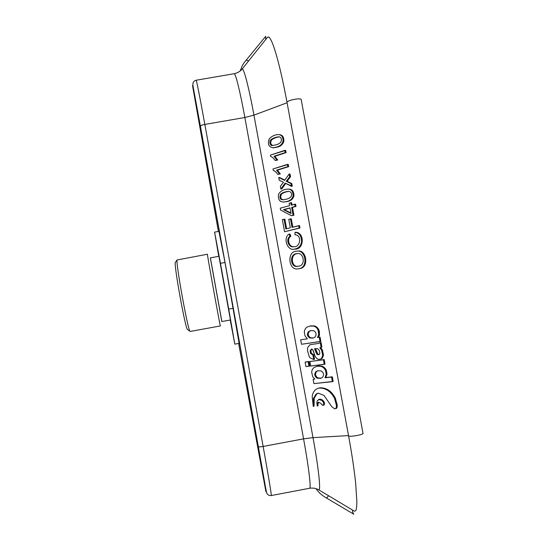 <?xml version="1.0" encoding="UTF-8"?>
<svg xmlns="http://www.w3.org/2000/svg" width="546" height="546" viewBox="0 0 546 546"><rect width="100%" height="100%" fill="white"/><g stroke="black" fill="none" stroke-linecap="round" stroke-linejoin="round"><path stroke-width="0.82" d="M228.719 309.097L234.8 344.151L230.235 320.017L234.8 344.151L228.719 309.097L233.306 308.265L239.121 343.359L234.8 344.151L239.121 343.359L225.034 262.49L233.306 308.265L228.719 309.097L220.454 263.315L225.034 262.49L224.938 261.991L225.034 262.49L220.454 263.315L228.719 309.097M218.748 256.347L214.592 232.132L220.454 263.315L214.592 232.132L218.748 256.347M216.55 243.12L232.849 333.347L216.55 243.12M246.273 60.04L248.628 60.927L246.273 60.04M240.22 70.966L240.622 69.67L240.22 70.966M265.684 36.343L265.69 39.544L265.684 36.343L246.335 59.971C244.007 62.77 244.233 62.326 242.185 65.936L240.226 70.96L242.185 65.936C244.233 62.326 244.007 62.77 246.342 59.964L265.684 36.343M354.409 511.206L355.514 510.879C356.374 509.923 356.818 506.838 356.852 501.631L355.671 483.251C354.245 469.71 351.883 453.91 348.58 435.865C349.338 437.278 364.496 434.514 362.981 433.237C364.496 434.514 349.338 437.278 348.58 435.865L287.012 102.368C287.087 100.116 302.034 97.42 301.221 99.802L362.981 433.237L301.221 99.802C302.034 97.42 287.087 100.116 287.012 102.368L348.58 435.865C351.883 453.91 354.245 469.71 355.671 483.251L356.852 501.631C356.818 506.838 356.374 509.923 355.514 510.879L354.409 511.206L318.298 489.564L354.409 511.206M352.511 510.066L352.655 512.066L353.767 514.189L326.563 498.088L328.637 495.741L326.569 498.088C321.478 495.113 318.011 491.973 316.161 488.67C318.011 491.973 321.478 495.113 326.569 498.088L353.767 514.189L352.655 512.066L352.511 510.066M311.111 330.494L309.377 331.395C307.569 333.797 307.93 335.906 310.469 337.721L313.295 338.049L310.469 337.721C307.93 335.906 307.569 333.797 309.377 331.395L311.111 330.494M218.912 231.361L224.938 261.991L200.409 126.187C200.757 125.519 202.238 124.932 204.846 124.427L244.854 117.499L253.945 115.131L287.087 102.757L253.945 115.131L313.001 437.639C318.414 466.98 320.905 489.905 318.953 489.926C320.905 489.905 318.414 466.98 313.001 437.639L348.525 435.592L313.001 437.639L253.945 115.131C249.017 88.049 243.919 68.434 242.212 68.967C243.919 68.434 249.017 88.049 253.945 115.131L244.854 117.499C240.158 91.653 235.503 72.966 234.159 73.724C235.503 72.966 240.158 91.653 244.854 117.499L303.576 438.854L313.001 437.639L303.576 438.854L244.854 117.499L204.846 124.427L263.124 446.444L303.576 438.854C308.715 466.844 311.288 488.609 309.623 488.26C311.288 488.609 308.715 466.844 303.576 438.854L263.124 446.444C268.209 474.501 271.772 496.116 271.266 495.543L309.623 488.26C310.224 488.322 308.94 487.885 314.203 488.199C319.246 489.537 318.188 489.68 318.953 489.926C318.188 489.68 319.246 489.537 314.203 488.199C308.94 487.885 310.224 488.322 309.623 488.26L271.266 495.543C271.772 496.116 268.209 474.501 263.124 446.444C260.469 446.908 258.879 446.976 258.34 446.655L233.401 308.777L258.313 446.601C263.752 476.658 267.158 497.024 265.745 490.752L238.636 343.454L265.745 490.752C267.158 497.024 263.752 476.658 258.313 446.601L264.742 482.794C266.038 490.52 266.858 494.185 267.206 493.802C268.031 495.113 269.383 495.693 271.266 495.543C269.383 495.693 268.031 495.113 267.206 493.802C266.858 494.185 266.038 490.52 264.742 482.794L258.34 446.655C258.879 446.976 260.469 446.908 263.124 446.444L204.846 124.427C200.164 98.526 196.437 79.648 196.171 80.221C196.437 79.648 200.164 98.526 204.846 124.427C202.238 124.932 200.757 125.519 200.409 126.187L258.34 446.655L193.714 89.94C192.588 83.866 192.922 84.514 193.011 83.21C193.311 81.75 194.362 80.753 196.171 80.221L234.159 73.724C234.691 73.457 233.654 74.304 238.418 72.202C242.615 69.226 241.591 69.458 242.212 68.967L267.656 37.08L268.584 37.217L267.656 37.08L242.212 68.967C241.591 69.458 242.615 69.226 238.418 72.202C233.654 74.304 234.691 73.457 234.159 73.724L196.171 80.221C194.362 80.753 193.311 81.75 193.011 83.21C192.922 84.514 192.588 83.866 193.714 89.94L200.402 126.269C195.113 97.004 191.653 79.354 192.834 87.387L218.393 231.456L192.834 87.387C191.653 79.354 195.113 97.004 200.402 126.269L224.938 261.991L218.912 231.361L214.592 232.132L218.912 231.361M298.696 266.148C306.04 265.622 303.692 251.747 297.133 253.672C288.868 253.31 290.37 268.4 297.782 266.305L298.696 266.148C306.04 265.622 303.692 251.747 297.133 253.672C288.868 253.31 290.37 268.4 297.782 266.305L298.696 266.148M297.638 253.637C289.837 253.556 291.277 267.745 298.109 266.257C291.277 267.745 289.837 253.556 297.638 253.637M299.112 268.625L298.293 268.769C288.459 271.348 286.384 250.867 296.778 251.194C305.835 249.242 308.36 267.731 299.112 268.625L298.293 268.769C288.459 271.348 286.384 250.867 296.778 251.194C305.835 249.242 308.36 267.731 299.112 268.625L299.938 268.523C309.186 267.629 306.661 249.167 297.611 251.112C306.661 249.167 309.186 267.629 299.938 268.523L299.112 268.625M322.399 349.945L323.498 355.153L322.338 358.156L321.014 358.913L322.338 358.156L323.498 355.153L322.399 349.945L320.639 347.57L322.399 349.945L321.594 350.157L322.693 355.378L321.533 358.374L320.475 359.063L318.461 359.323L317.171 358.886L315.226 356.579L313.124 350.348L312.619 349.508L311.288 349.16L310.155 350.771L310.305 352.293L310.66 353.515L312.878 355.002L313.711 359.527L310.005 357.807L309.173 356.511L307.548 350.737L307.575 347.72L309.916 344.731L318.414 343.454L320.243 342.649L321.089 347.27L319.826 347.775L321.594 350.157L322.693 355.378L321.533 358.374L320.475 359.063L318.461 359.323L317.171 358.886L315.226 356.579L312.619 349.508L311.288 349.16L310.155 350.771L310.264 352.054L311.077 351.842L311.473 353.296L313.691 354.791L314.516 359.302L313.711 359.527L310.005 357.807L309.173 356.511L307.548 350.737L307.575 347.72L309.916 344.731L318.414 343.454L321.048 342.444L321.901 347.058L319.826 347.775L321.594 350.157L322.399 349.945M311.759 349.092L310.974 350.559L311.118 352.074L311.473 353.296L313.691 354.791L314.516 359.302L313.711 359.527L312.878 355.002L313.691 354.791L312.878 355.002L310.66 353.515L311.473 353.296L310.66 353.515L310.305 352.293L311.118 352.074L310.264 352.054L311.077 351.842L310.974 350.559L311.759 349.092M305.944 361.896L308.954 361.513L309.78 366.004L305.951 366.605L305.125 362.121L308.142 361.739L308.968 366.236L305.951 366.605L305.125 362.121L305.944 361.896L308.954 361.513L309.78 366.004L308.968 366.236L308.142 361.739L308.954 361.513L305.944 361.896M325.805 377.545L332.316 376.822L333.162 381.401L313.909 383.633L313.117 379.34L314.824 379.088L312.653 376.726L311.677 372.072C311.93 369.833 312.878 368.229 314.53 367.253L317.554 366.134L320.932 366.38C322.911 366.932 324.433 368.291 325.498 370.441L326.221 374.297L325.007 377.791L331.518 377.068L332.364 381.661L313.909 383.633L313.117 379.34L314.824 379.088L312.653 376.726L311.677 372.072C311.93 369.833 312.878 368.229 314.53 367.253L318.359 365.902L321.737 366.148C323.71 366.7 325.232 368.052 326.296 370.202L327.027 374.051L325.805 377.545L332.316 376.822L333.162 381.401L332.364 381.661L331.518 377.068L332.316 376.822L325.805 377.545M317.274 366.161L321.737 366.148C323.71 366.7 325.232 368.052 326.296 370.202L327.027 374.051L325.791 377.477L324.993 377.73L326.221 374.297L327.027 374.051L326.221 374.297L325.498 370.441L326.296 370.202L325.498 370.441C324.433 368.291 322.911 366.932 320.932 366.38L317.274 366.161M317.813 393.257L316.946 393.796L314.243 398.157L314.066 406.156L313.261 406.436L312.175 396.423C312.769 392.506 314.605 389.851 317.683 388.459L319.424 388.056C325.812 387.988 330.849 391.441 334.548 398.409L336.493 405.651L336.118 408.121L334.746 408.934L331.729 406.633L324.085 395.509L318.427 393.175L316.141 394.062L313.431 398.43L313.261 406.436L312.175 396.423C312.769 392.506 314.605 389.851 317.683 388.459L319.424 388.056C325.812 387.988 330.849 391.441 334.548 398.409L336.493 405.651L336.118 408.121L334.746 408.934L331.729 406.633L324.085 395.509L318.427 393.175L317.492 393.345L316.141 394.062L313.431 398.43L313.261 406.436L314.066 406.156L314.243 398.157L316.946 393.796L317.813 393.257M318.762 388.097L320.229 387.797C326.61 387.728 331.647 391.175 335.34 398.136L337.285 405.364L336.909 407.835L336.111 408.592L336.909 407.835L337.285 405.364L335.34 398.136C331.647 391.175 326.61 387.728 320.229 387.797L318.762 388.097M319.39 399.235L320.441 399.146L322.679 400.109L324.317 402.279L324.542 403.869L323.996 405.05L324.542 403.869L324.317 402.279L322.679 400.109L319.581 399.174L318.68 399.474L321.874 400.389L323.519 402.559L323.635 404.723L322.652 405.405L320.802 403.364L318.332 402.245L317.431 403.119L317.24 406.053L316.837 402.559L317.246 400.86L318.775 399.447L321.874 400.389L323.519 402.559L323.635 404.723L322.652 405.405L320.802 403.364L318.332 402.245L317.431 403.119L317.24 406.053L318.045 405.774L317.936 404.231L318.045 405.774L317.24 406.053L316.837 402.559L317.246 400.86L319.39 399.235M318.721 402.184L317.936 404.231L318.721 402.184M277.532 147.099L273.253 147.802L277.532 147.099C280.903 146.171 282.999 144.267 283.818 141.38C284.077 137.223 282.623 134.985 279.456 134.644C282.623 134.985 284.077 137.223 283.818 141.38C282.999 144.267 280.903 146.171 277.532 147.099L272.836 147.775C268.68 146.942 267.458 144.014 269.164 138.984C271.772 136.118 274.925 134.644 278.603 134.575C281.777 134.91 283.231 137.155 282.964 141.312C282.145 144.205 280.05 146.116 276.679 147.045L272.836 147.775C268.68 146.942 267.458 144.014 269.164 138.984C271.772 136.118 274.925 134.644 278.603 134.575C281.777 134.91 283.231 137.155 282.964 141.312C282.145 144.205 280.05 146.116 276.679 147.045L277.532 147.099M285.681 150.409L286.09 152.627L274.843 156.306L277.764 159.992L275.211 160.504C273.71 158.279 272.208 156.948 270.707 156.504L270.447 155.098L284.828 150.355L285.237 152.58L273.99 156.258L276.911 159.958L275.211 160.504C273.71 158.279 272.208 156.948 270.707 156.504L270.447 155.098L285.681 150.409L286.09 152.627L274.843 156.306L277.764 159.992L275.211 160.504L277.764 159.992L276.911 159.958L273.99 156.258L286.09 152.627L285.237 152.58L284.828 150.355L285.681 150.409M288.261 164.435L288.67 166.653L277.395 170.188L280.316 173.908L277.764 174.413C276.256 172.174 274.754 170.823 273.246 170.366L272.986 168.953L287.414 164.401L287.824 166.626L276.542 170.161L279.47 173.887L277.764 174.413C276.256 172.174 274.754 170.823 273.246 170.366L272.986 168.953L288.261 164.435L288.67 166.653L277.395 170.188L280.316 173.908L277.764 174.413L280.316 173.908L279.47 173.887L276.542 170.161L288.67 166.653L287.824 166.626L287.414 164.401L288.261 164.435M287.087 181.292L291.789 183.572L292.287 186.295L285.101 183.115L280.869 189.018L280.371 186.309L283.442 182.282L279.245 180.18L278.753 177.511L284.596 180.405L289.182 174.003L289.687 176.727L286.24 181.279L290.95 183.565L291.448 186.288L285.101 183.115L280.869 189.018L281.716 189.018L285.729 183.422L281.716 189.018L280.869 189.018L280.371 186.309L283.442 182.282L279.245 180.18L278.753 177.511L279.607 177.525L284.814 180.105L278.753 177.511L284.596 180.405L289.182 174.003L290.028 174.024L290.527 176.74L287.087 181.292L291.789 183.572L292.287 186.295L291.448 186.288L290.95 183.565L291.789 183.572L286.24 181.279L287.087 181.292L290.527 176.74L289.687 176.727L286.24 181.279L287.087 181.292M287.53 201.488L284.043 202.034L287.53 201.488C291.168 200.723 293.318 198.737 293.973 195.523C293.775 191.168 292.008 189.039 288.663 189.148C292.008 189.039 293.775 191.168 293.973 195.523C293.318 198.737 291.168 200.723 287.53 201.488L283.647 202.04C279.504 201.938 277.805 199.283 278.562 194.089C280.726 190.888 283.811 189.244 287.824 189.148C291.168 189.039 292.936 191.168 293.134 195.529C292.479 198.751 290.329 200.737 286.691 201.501L283.647 202.04C279.504 201.938 277.805 199.283 278.562 194.089C280.726 190.888 283.811 189.244 287.824 189.148C291.168 189.039 292.936 191.168 293.134 195.529C292.479 198.751 290.329 200.737 286.691 201.501L287.53 201.488M295.584 204.184L295.993 206.415L292.485 207.371L293.932 215.233L291.441 215.711L280.569 209.992L280.241 208.203L289.592 205.624L289.141 203.187L290.786 202.73L291.236 205.166L294.744 204.204L295.161 206.436L291.646 207.398L293.1 215.267L291.441 215.711L280.569 209.992L280.241 208.203L289.592 205.624L289.141 203.187L290.786 202.73L291.625 202.709L292.042 204.948L291.625 202.709L290.786 202.73L291.236 205.166L295.584 204.184L295.993 206.415L292.485 207.371L293.932 215.233L291.441 215.711L293.932 215.233L293.1 215.267L291.646 207.398L295.993 206.415L295.161 206.436L294.744 204.204L295.584 204.184M299.529 225.621L299.972 228.016L284.562 231.75L282.343 219.642L284.029 219.199L285.824 228.958L290.322 227.805L288.759 219.328L290.465 218.878L292.021 227.375L298.703 225.669L299.14 228.064L284.562 231.75L282.343 219.642L284.875 219.158L286.63 228.747L284.875 219.158L284.029 219.199L285.824 228.958L290.322 227.805L288.759 219.328L290.465 218.878L291.298 218.844L292.833 227.17L291.298 218.844L290.465 218.878L292.021 227.375L299.529 225.621L299.972 228.016L284.562 231.75L299.972 228.016L299.14 228.064L298.703 225.669L299.529 225.621M289.967 234.05L290.847 236.295C286.322 238.766 289.319 247.754 294.123 246.642C289.319 247.754 286.322 238.766 290.847 236.295L290.008 236.357C285.278 239.052 288.8 248.314 293.816 246.683C300.416 247.754 302.156 234.63 294.983 234.835L295.031 232.316L295.864 232.262C304.893 232.753 304.115 249.761 294.915 249.106L294.082 249.181C287.469 251.037 282.678 237.797 289.134 234.104L289.967 234.05L290.847 236.295L290.008 236.357C285.278 239.052 288.8 248.314 293.816 246.683C300.416 247.754 302.156 234.63 294.983 234.835L295.031 232.316C299.304 232.924 301.488 235.995 301.583 241.523C301.01 245.925 298.512 248.478 294.082 249.181C287.469 251.037 282.678 237.797 289.134 234.104L290.008 236.357L289.134 234.104L289.967 234.05M318.325 337.332L320.058 337.073L320.857 341.393L301.494 344.28L300.669 339.803L307.343 338.807L304.982 335.831L304.299 332.029C304.552 329.777 305.494 328.132 307.125 327.102L309.759 326.064L313.5 326.078C315.438 326.549 316.939 327.825 318.004 329.9L318.748 334.63L317.499 337.462L319.253 337.264L320.045 341.591L301.494 344.28L300.669 339.803L307.343 338.807L304.982 335.831L304.299 332.029C304.552 329.777 305.494 328.132 307.125 327.102L309.759 326.064L313.5 326.078C315.438 326.549 316.939 327.825 318.004 329.9L318.816 329.716L319.56 334.439L318.325 337.332L320.058 337.073L320.857 341.393L320.045 341.591L319.253 337.264L320.058 337.073L318.325 337.332M310.572 325.887L314.312 325.901C316.25 326.371 317.745 327.641 318.816 329.716L319.376 331.518L319.437 335.264L318.311 337.264L317.499 337.462L318.632 335.456L319.437 335.264L318.632 335.456L318.748 334.63L319.56 334.439L318.748 334.63L318.564 331.702L319.376 331.518L318.564 331.702L318.004 329.9L318.816 329.716C317.745 327.641 316.25 326.371 314.312 325.901L310.572 325.887M324.201 359.561L309.848 361.52L310.674 366.025L324.235 364.346L323.396 359.787L309.848 361.52L310.674 366.025L325.041 364.114L324.201 359.561L309.848 361.52L324.201 359.561L325.041 364.114L324.235 364.346L323.396 359.787L324.201 359.561M286.268 199.222C294.676 197.181 291.509 190.943 288.227 191.393C284.732 191.81 282.152 192.786 280.494 194.328C279.286 197.959 280.173 199.781 283.162 199.795L286.268 199.222C294.676 197.181 291.509 190.943 288.227 191.393C284.732 191.81 282.152 192.786 280.494 194.328C279.286 197.959 280.173 199.781 283.162 199.795L286.268 199.222M288.807 191.407C285.476 191.864 283.012 192.799 281.422 194.219C280.084 197.461 280.746 199.317 283.408 199.781C280.746 199.317 280.084 197.461 281.422 194.219C283.012 192.799 285.476 191.864 288.807 191.407M290.035 208.046L284.329 209.603L290.95 213.008L284.329 209.603L283.49 209.63L291.038 213.52L290.001 207.849L283.49 209.63L291.038 213.52L290.001 207.849L283.49 209.63L290.035 208.046M317.738 353.958L315.8 349.167L317.144 352.996L318.345 354.422L317.738 353.958L316.933 354.17L314.544 348.703L317.601 348.641L319.328 350.382L319.833 353.255L319.43 354.313L317.54 354.641L316.339 353.214L314.544 348.703L317.601 348.641L319.328 350.382L319.833 353.255L319.43 354.313L317.54 354.641L319.076 354.613L317.54 354.641L316.933 354.17L317.738 353.958M313.711 330.726L310.735 330.562L308.565 331.579C306.75 333.981 307.118 336.097 309.65 337.913L312.851 338.172L315.015 337.1C316.789 334.575 316.352 332.446 313.711 330.726L310.735 330.562L308.565 331.579C306.75 333.981 307.118 336.097 309.65 337.913L312.851 338.172L315.015 337.1C316.789 334.575 316.352 332.446 313.711 330.726M321.171 378.194L317.943 377.928C315.349 376.16 314.892 374.044 316.571 371.58L318.079 370.666L316.571 371.58C314.892 374.044 315.349 376.16 317.943 377.928L321.171 378.194M322.433 377.47L320.673 378.364L317.137 378.18C314.544 376.406 314.087 374.283 315.759 371.819L317.758 370.748L321.164 370.946C323.846 372.822 324.269 375 322.433 377.47L320.673 378.364L317.137 378.18C314.544 376.406 314.087 374.283 315.759 371.819L317.758 370.748L321.164 370.946C323.846 372.822 324.269 375 322.433 377.47M279.388 136.875C276.501 137.237 273.996 138.172 271.888 139.68C270.106 142.281 270.4 144.233 272.761 145.536C270.4 144.233 270.106 142.281 271.888 139.68C273.996 138.172 276.501 137.237 279.388 136.875M276.262 144.779C278.856 144.062 280.521 142.888 281.265 141.257C281.64 138.452 280.828 136.971 278.829 136.807C275.812 137.087 273.177 138.056 270.912 139.721C268.721 141.312 270.236 146.308 272.488 145.529L276.262 144.779C278.856 144.062 280.521 142.888 281.265 141.257C281.64 138.452 280.828 136.971 278.829 136.807C275.812 137.087 273.177 138.056 270.912 139.721C268.721 141.312 270.236 146.308 272.488 145.529L276.262 144.779M190.158 331.449L220.379 325.948C220.434 328.426 206.62 251.883 207.439 254.231L177.047 259.971C175.757 263.07 187.606 328.74 189.899 331.183L190.172 331.442M175.498 262.196L175.28 262.51C173.997 265.554 185.08 327.02 187.353 329.429L187.667 329.647M221.874 321.533L210.387 257.842M230.583 319.949L221.812 321.546L210.326 257.855L219.096 256.286M321.048 342.444L321.901 347.058L321.089 347.27L320.243 342.649L321.048 342.444M290.028 174.024L290.527 176.74L289.687 176.727L289.182 174.003L290.028 174.024M295.864 232.262C304.893 232.753 304.115 249.761 294.915 249.106L294.082 249.181C298.512 248.478 301.01 245.925 301.583 241.523C301.488 235.995 299.304 232.924 295.031 232.316L295.864 232.262M241.742 69.519L242.212 68.967L241.742 69.519M313.5 326.078L314.312 325.901L313.5 326.078M309.65 337.913L310.469 337.721L309.65 337.913M308.565 331.579L309.377 331.395L308.565 331.579M322.693 355.378L323.498 355.153L322.693 355.378M316.339 353.214L317.144 352.996L316.339 353.214M315.711 351.419L316.523 351.208L315.711 351.419M314.994 349.379L315.8 349.167L314.994 349.379M317.315 343.659L318.127 343.461L317.315 343.659M310.155 350.771L310.974 350.559L310.155 350.771M320.475 359.063L321.28 358.838L320.475 359.063M321.533 358.374L322.338 358.156L321.533 358.374M317.137 378.18L317.943 377.928L317.137 378.18M315.759 371.819L316.571 371.58L315.759 371.819M335.988 408.347L336.78 408.06L335.988 408.347M336.118 408.121L336.909 407.835L336.118 408.121M336.397 407.2L337.189 406.913L336.397 407.2M336.493 405.651L337.285 405.364L336.493 405.651M336.261 403.617L337.053 403.33L336.261 403.617M334.548 398.409L335.34 398.136L334.548 398.409M319.424 388.056L320.229 387.797L319.424 388.056M313.431 398.43L314.243 398.157L313.431 398.43M316.141 394.062L316.946 393.796L316.141 394.062M317.13 404.511L317.936 404.231L317.13 404.511M317.431 403.119L318.236 402.839L317.431 403.119M323.198 405.33L323.996 405.05L323.198 405.33M323.635 404.723L324.433 404.436L323.635 404.723M323.744 404.149L324.542 403.869L323.744 404.149M323.519 402.559L324.317 402.279L323.519 402.559M321.874 400.389L322.679 400.109L321.874 400.389M319.635 399.419L320.441 399.146L319.635 399.419M318.775 399.447L319.581 399.174L318.775 399.447M298.293 268.769L299.126 268.666L298.293 268.769M296.778 251.194L297.611 251.112L296.778 251.194M268.584 37.217L268.762 36.992C271.58 39.019 275.123 50.177 277.771 60.162C280.876 71.867 283.954 85.934 287.012 102.368C283.954 85.934 280.876 71.867 277.771 60.162C275.123 50.177 271.58 39.019 268.762 36.992L268.584 37.217M288.227 191.393L288.581 191.393L288.227 191.393M283.647 202.04L284.486 202.027L283.647 202.04M310.729 344.526L309.916 344.731L310.729 344.526M272.836 147.775L273.689 147.829L272.836 147.775M187.353 329.429L189.899 331.183M175.28 262.51L177.047 259.971"/></g></svg>
